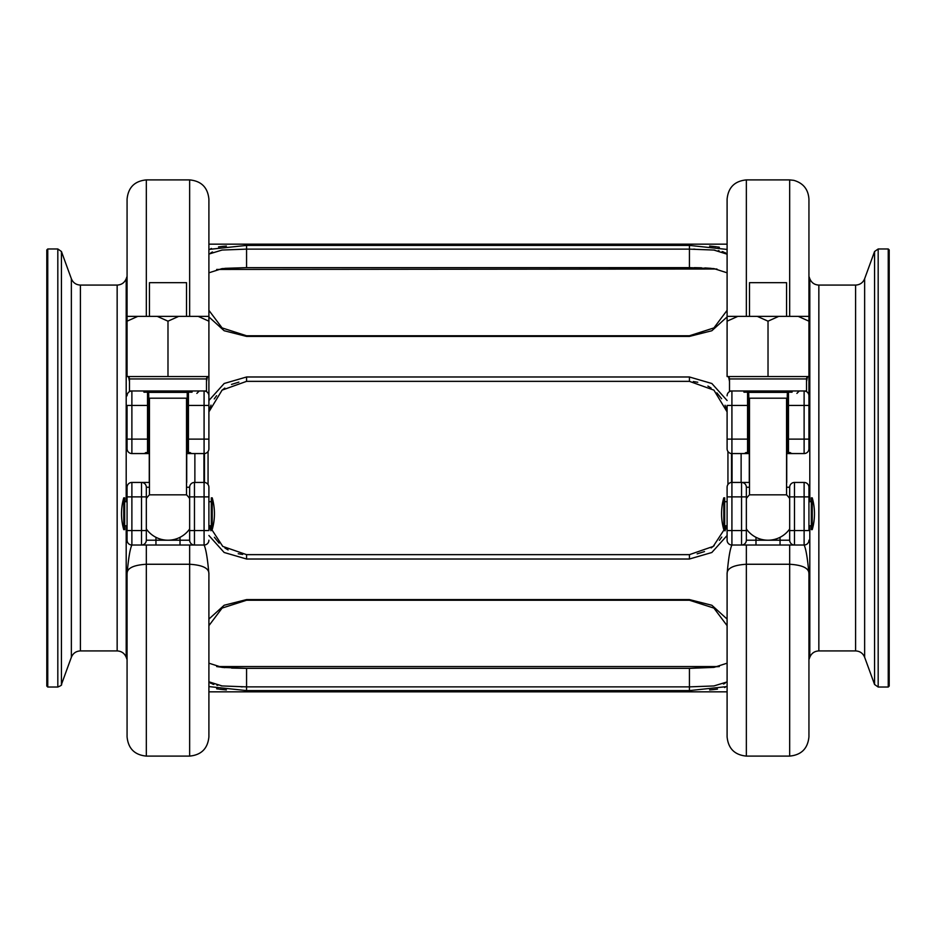 <?xml version="1.0" encoding="UTF-8"?>
<svg xmlns="http://www.w3.org/2000/svg" width="936" height="936" viewBox="0 0 936 936"><rect width="100%" height="100%" fill="white"/><g stroke="black" fill="none" stroke-linecap="round" stroke-linejoin="round"><path stroke-width="1.4" d="M204.481 482.461L204.481 453.539M208.904 400.503L224.184 383.491L246.566 376.986L689.434 376.986L711.863 383.514L727.096 400.503M731.519 453.539L731.519 482.461M727.096 535.497L711.828 552.509L689.434 559.014L246.566 559.014L224.149 552.486L208.904 535.497M208.904 619.07L224.184 605.241L246.566 599.59L689.434 599.59L711.863 605.264L727.096 619.082M727.096 686.568L689.434 690.604L246.566 690.604L208.904 686.579M208.904 249.421L246.566 245.396L689.434 245.396L727.096 249.432M727.096 316.918L711.828 330.747L689.434 336.41L246.566 336.41L224.149 330.736L208.904 316.93M189.645 545.021L189.645 564.256L146.32 564.256L146.32 756.101L189.645 756.101L189.645 564.256C202.714 565.087 209.137 568.304 208.904 573.897L208.904 736.843L208.904 691.833L727.096 691.833M189.645 316.368L189.645 179.899C201.345 181.034 207.757 187.457 208.904 199.157L208.904 244.167L727.096 244.167L727.096 199.157L727.096 376.541A2.41 2.41 0 0 1 729.507 378.951L729.507 390.979L806.528 390.979L806.528 378.951A2.41 2.41 0 0 1 808.938 376.541L727.096 376.541M208.904 663.191L222.054 667.38L246.566 668.362L231.613 668.082M224.769 667.649L216.684 666.561L719.316 666.561L689.434 668.362L713.969 667.38L727.096 663.191M694.325 267.661L701.532 267.813M704.82 267.942L711.114 268.339M716.953 269.018L216.684 269.439M224.932 268.339L246.566 267.637L222.043 268.62L208.904 272.809M238.867 382.134L231.496 384.427M224.827 388.077L221.809 390.37M216.59 395.694L214.239 398.935M210.998 405.124L208.904 411.852L222.101 390.125L246.566 381.35L246.566 376.986M726.301 408.728L725.061 405.241M721.621 398.724L716.882 392.863M711.138 388.054L707.908 386.077M697.765 382.262L693.342 381.549M697.133 553.866L704.504 551.573M711.173 547.923L714.191 545.63M719.41 540.306L721.761 537.065M725.002 530.876L726.722 525.763L713.22 546.413L689.434 554.65L246.566 554.65L222.768 546.413L209.278 525.763M209.699 527.272L210.939 530.759M214.379 537.276L219.118 543.137M224.862 547.946L228.091 549.923M238.235 553.738L242.658 554.451M727.096 272.809L713.981 268.62L689.434 267.637L246.566 267.637L246.566 249.128L222.101 250.041L209.067 254.019M208.904 681.806L222.089 685.948L246.566 686.872L246.566 668.362L689.434 668.362L689.434 686.872L713.911 685.948L726.933 681.981M719.375 247.233L717.514 246.928M716.414 246.765L709.605 246.051M689.458 245.396L689.434 249.128L246.566 249.128L246.566 245.396M226.395 246.051L222.897 246.367M222.709 246.39L219.656 246.753M219.492 246.776L218.497 246.917M211.431 248.461L210.811 248.672M216.625 688.767L218.486 689.072M219.586 689.235L226.395 689.949M246.542 690.604L246.566 686.872L689.434 686.872L689.434 690.604M709.605 689.949L713.103 689.633M713.29 689.61L716.344 689.247M716.508 689.224L717.502 689.083M724.569 687.539L725.189 687.328M727.939 484.544L727.939 451.456M727.096 411.875L713.911 390.136L689.434 381.35L246.566 381.35M208.061 451.468L208.061 484.532M208.904 310.342L222.089 327.916L246.566 335.767L689.434 335.767L713.911 327.916L727.096 310.331M727.096 254.194L713.911 250.052L689.434 249.128L689.434 267.637M693.4 249.14L694.945 249.151M714.156 250.076L714.917 250.158M718.24 250.649L719.129 250.801M722.159 251.538L723.797 252.088M725.002 252.638L725.622 252.977M210.939 252.661L212.519 251.971M242.599 686.86L241.055 686.848M221.844 685.924L221.083 685.842M217.76 685.351L216.871 685.199M213.841 684.462L212.203 683.912M210.998 683.362L210.378 683.023M725.061 683.338L723.481 684.029M727.096 625.669L713.911 608.096L689.434 600.233L246.566 600.233L222.101 608.084L208.904 625.657M46.8 468L46.8 249.935L47.759 248.976L47.759 687.024L46.8 686.065L46.8 468M889.2 249.935L889.2 686.065L888.241 687.024L888.241 248.976L889.2 249.935M186.521 398.198L186.521 494.828L149.456 494.828A26.477 26.477 0 0 0 146.32 498.514M188.44 452.427L188.44 452.357A1.205 1.1 0 0 1 187.235 451.246L187.235 439.113L204.083 439.113L204.083 405.417L188.44 405.417L188.44 452.357L192.055 453.562L204.083 453.562A4.809 4.809 0 0 0 208.904 448.742L208.904 395.799A4.809 4.809 0 0 0 204.083 390.979L206.493 390.979L206.493 378.951A2.41 2.41 0 0 1 208.904 376.541L208.904 395.799A4.809 4.809 0 0 0 204.083 390.979L129.472 390.979L129.472 378.951A2.41 2.41 0 0 0 127.074 376.541L127.074 321.177L137.791 316.368L208.904 316.368L208.904 376.541L127.074 376.541M148.73 398.198L187.235 398.198M149.456 316.368L149.456 282.672L186.521 282.672L186.521 316.368M123.751 513.735L123.751 497.847A57.763 57.763 0 0 0 123.751 529.612L123.751 513.735M123.751 529.612L124.663 529.612L124.663 497.847L123.751 497.847M212.215 513.735L212.215 497.847L211.314 497.847L211.314 529.612L212.215 529.612L212.215 513.735M149.456 398.198L149.456 494.828M127.074 321.177L127.074 199.157L127.074 321.177L127.074 316.368L137.791 316.368M157.26 316.368L167.989 321.177L178.706 316.368M167.989 321.177L167.989 376.541M198.175 316.368L208.904 321.177L208.904 225.634M128.606 377.091L129.472 381.455M206.493 381.455L207.359 377.091M187.235 439.113L187.235 393.284A1.205 1.1 -0 0 1 188.44 392.184L188.44 405.417L187.235 405.417M148.73 450.146L148.73 394.395M144.729 453.562L149.456 453.562L143.922 453.562L147.525 452.357L147.525 405.417L131.882 405.417L131.882 439.113L148.73 439.113M145.583 452.884A2.41 2.41 0 0 1 143.922 453.562A2.41 2.41 0 0 0 145.583 452.884A2.41 2.41 0 0 1 143.922 453.562L131.882 453.562A4.809 4.809 0 0 1 127.074 448.742L127.074 405.417L131.882 405.417L131.882 390.979A4.809 4.809 -82 0 0 127.074 395.799A4.809 4.809 0 0 1 131.882 390.979A4.809 4.809 0 0 0 127.074 395.799M191.236 453.562L193.787 453.562M190.382 452.884A2.41 2.41 0 0 0 192.055 453.562L186.521 453.562M208.904 199.157L208.904 321.177M208.904 395.799A4.809 4.809 0 0 0 204.083 390.979L204.083 405.417L208.904 405.417L208.904 376.541M190.394 391.985L192.055 392.184L189.657 392.184M190.102 391.985A2.41 2.41 0 0 1 192.055 390.979L192.055 392.184L188.44 392.184M146.32 392.184L143.922 392.184L145.571 391.985M148.73 405.417L147.525 405.417L147.525 392.184L143.922 392.184L143.922 390.979A2.41 2.41 0 0 1 145.876 391.985A2.41 2.41 0 0 0 143.922 390.979A2.41 2.41 0 0 1 145.876 391.985M192.055 453.492A2.41 2.398 180 0 1 190.523 452.942M143.922 453.492A2.41 2.398 0 0 0 145.443 452.942M142.19 482.438L149.456 482.438L142.19 482.438M208.904 573.897C207.546 558.488 205.943 548.859 204.083 545.021L194.466 545.021A4.809 4.809 0 0 1 189.645 540.201L189.645 487.258A4.809 4.809 0 0 1 194.466 482.438L204.083 482.438A4.809 4.809 0 0 1 208.904 487.258L208.904 496.887L208.904 487.258A4.809 4.809 0 0 0 204.083 482.438A4.809 4.809 0 0 1 208.904 487.258M127.074 530.583L131.882 530.583L131.882 545.021A4.809 4.809 0 0 1 127.074 540.201L127.074 487.258A4.809 4.809 0 0 1 131.882 482.438L141.511 482.438A4.809 4.809 0 0 1 146.32 487.258L146.32 540.201A4.809 4.809 0 0 1 141.511 545.021L131.882 545.021C130.022 548.859 128.419 558.488 127.074 573.897L127.074 736.843L127.074 573.897C126.84 568.304 133.263 565.087 146.32 564.256L146.32 545.021L141.511 545.021L141.511 496.887L131.882 496.887L131.882 530.583L146.32 530.583M189.645 530.583L204.083 530.583L204.083 496.887L194.466 496.887L194.466 545.021L141.511 545.021A4.809 4.809 0 0 0 146.32 540.201L155.949 540.201L155.949 537.311M208.904 691.833L208.904 710.365M204.083 482.438L204.083 496.887L208.904 496.887L208.904 530.583L204.083 530.583L204.083 545.021A4.809 4.809 98 0 0 208.904 540.201A4.809 4.809 0 0 1 204.083 545.021A4.809 4.809 0 0 0 208.904 540.201M189.645 487.258A4.809 4.809 0 0 1 194.466 482.438L194.466 496.887L189.645 496.887L189.645 487.258L186.521 487.258M131.882 482.438A4.809 4.809 0 0 0 127.074 487.258A4.809 4.809 0 0 1 131.882 482.438L131.882 496.887L127.074 496.887M149.456 487.258L146.32 487.258A4.809 4.809 0 0 0 141.511 482.438L141.511 496.887L146.32 496.887M786.556 398.198L786.556 494.828L749.49 494.828A26.477 26.477 0 0 0 746.355 498.514M748.765 398.198L787.27 398.198M749.49 316.368L749.49 282.672L786.556 282.672L786.556 316.368M723.785 513.735L723.785 497.847A57.763 57.763 0 0 0 723.785 529.612L723.785 513.735M723.785 529.612L724.698 529.612L724.698 497.847L723.785 497.847M812.249 513.735L812.249 497.847L811.337 497.847L811.337 529.612L812.249 529.612L812.249 513.735M749.49 398.198L749.49 494.828M737.825 316.368L727.096 321.177L727.096 316.368L808.938 316.368L808.938 448.742L808.938 439.113L804.118 439.113L804.118 405.417L788.475 405.417L788.475 439.113L804.118 439.113L804.118 453.562L786.556 453.562M757.294 316.368L768.023 321.177L778.74 316.368M768.023 321.177L768.023 376.541M798.209 316.368L808.938 321.177L808.938 199.157L808.938 276.366L809.804 278.741L809.804 501.696M728.641 377.091L729.507 381.455M806.528 381.455L807.394 377.091M787.27 439.113L788.475 439.113L788.475 452.357A1.205 1.1 -0 0 1 787.27 451.246L787.27 394.395M749.49 453.562L743.944 453.562L747.56 452.556L748.765 451.351L748.765 394.395M744.763 453.562L731.917 453.562A4.809 4.809 0 0 1 727.096 448.742L727.096 439.113L727.096 448.742M791.271 453.562L792.09 453.562A2.41 2.41 0 0 1 790.417 452.884A2.41 2.41 0 0 0 792.09 453.562A2.41 2.41 0 0 1 790.417 452.884M808.938 395.799A4.809 4.809 0 0 0 804.118 390.979A4.809 4.809 0 0 1 808.938 395.799A4.809 4.809 0 0 0 804.118 390.979L804.118 405.417L808.938 405.417L808.938 376.541M731.917 453.562L731.917 439.113L727.096 439.113L727.096 405.417L731.917 405.417L731.917 439.113L747.56 439.113L747.56 405.417L731.917 405.417L731.917 390.979A4.809 4.809 -82 0 0 727.096 395.799A4.809 4.809 0 0 1 731.917 390.979A4.809 4.809 0 0 0 727.096 395.799M788.475 452.427L792.09 453.492A2.41 2.398 180 0 1 790.557 452.942M808.938 448.742A4.809 4.809 0 0 1 804.118 453.562M790.429 391.985L792.09 392.184L789.68 392.184M790.136 391.985A2.41 2.41 0 0 1 792.09 390.979L792.09 392.184L788.475 392.184L788.475 405.417L787.27 405.417M746.355 392.184L743.944 392.184L745.606 391.985M748.765 405.417L747.56 405.417L747.56 392.184L743.944 392.184L743.944 390.979A2.41 2.41 0 0 1 745.91 391.985M743.944 453.562A2.41 2.41 0 0 0 745.618 452.884A2.41 2.41 0 0 1 743.944 453.562A2.41 2.41 0 0 0 745.618 452.884M743.944 453.492A2.41 2.398 -0 0 0 745.477 452.942M742.225 482.438L749.49 482.438L742.225 482.438M789.68 530.583L804.118 530.583L804.118 496.887L794.488 496.887L794.488 545.021L780.051 545.021L789.68 545.021L789.68 564.256L746.355 564.256L746.355 756.101L789.68 756.101L789.68 564.256C802.749 565.087 809.16 568.304 808.938 573.897L808.938 736.843L808.938 573.897C807.581 558.488 805.978 548.859 804.118 545.021L794.488 545.021A4.809 4.809 0 0 1 789.68 540.201L789.68 487.258A4.809 4.809 0 0 1 794.488 482.438L804.118 482.438A4.809 4.809 0 0 1 808.938 487.258L808.938 496.887L808.938 487.258M727.096 530.583L741.546 530.583L741.546 496.887L731.917 496.887L731.917 545.021A4.809 4.809 0 0 1 727.096 540.201L727.096 487.258A4.809 4.809 0 0 1 731.917 482.438L741.546 482.438A4.809 4.809 0 0 1 746.355 487.258L746.355 540.201A4.809 4.809 0 0 1 741.546 545.021L731.917 545.021C730.057 548.859 728.454 558.488 727.096 573.897L727.096 736.843C728.243 748.543 734.666 754.966 746.355 756.101M746.355 540.201L780.051 540.201L780.051 545.021L741.546 545.021L746.355 545.021L746.355 564.256C733.297 565.087 726.874 568.304 727.096 573.897M804.118 482.438L804.118 496.887L808.938 496.887L808.938 530.583L804.118 530.583L804.118 545.021A4.809 4.809 98 0 0 808.938 540.201A4.809 4.809 0 0 1 804.118 545.021A4.809 4.809 0 0 0 808.938 540.201M731.917 545.021A4.809 4.809 0 0 1 727.096 540.201M789.68 540.201A4.809 4.809 0 0 0 794.488 545.021A4.809 4.809 0 0 1 789.68 540.201L780.051 540.201L780.051 537.311M741.125 453.562L741.125 482.438M732.069 453.562L732.069 482.438M186.72 453.562L186.72 482.438M194.875 453.562L194.875 482.438M203.931 453.562L203.931 482.438M749.28 453.562L749.28 482.438M689.434 559.014L689.434 554.65M246.566 559.014L246.566 554.65M689.434 381.35L689.434 376.986M689.434 600.233L689.434 599.59M246.566 600.233L246.566 599.59M689.434 336.41L689.434 335.767M246.566 336.41L246.566 335.767M149.257 482.438L149.257 453.562M126.196 501.696L126.196 278.741L127.074 276.354M126.196 278.741C124.511 282.754 121.493 284.86 117.152 285.082L117.152 650.918C121.493 651.14 124.511 653.246 126.196 657.259L126.196 525.763M117.152 650.918L80.402 650.918L80.402 285.082C76.062 284.86 73.043 282.754 71.358 278.741L61.437 251.515L57.821 248.976L47.759 248.976M80.402 650.918C76.062 651.14 73.043 653.246 71.358 657.259L71.358 278.741M71.358 657.259L61.437 684.485L61.437 251.515M61.437 684.485C62.15 684.871 60.945 685.714 57.821 687.024L57.821 248.976M786.743 453.562L786.743 482.438M809.804 525.763L809.804 657.259C811.489 653.246 814.507 651.14 818.848 650.918L855.598 650.918C859.938 651.14 862.957 653.246 864.642 657.259L874.563 684.485L878.179 687.024L888.241 687.024M809.804 278.741C811.489 282.754 814.507 284.86 818.848 285.082L818.848 650.918M818.848 285.082L855.598 285.082L855.598 650.918M855.598 285.082C859.938 284.86 862.957 282.754 864.642 278.741L864.642 657.259M864.642 278.741L874.563 251.515L874.563 684.485M874.563 251.515L878.179 248.976L878.179 687.024M187.539 392.395L148.426 392.395M206.493 378.951L129.472 378.951M127.074 439.113L131.882 439.113L131.882 453.562M189.645 179.899L146.32 179.899L146.32 316.368M204.083 453.562L204.083 439.113L208.904 439.113M148.73 451.152L149.456 451.152M186.521 451.152L187.235 451.152M147.525 392.184L147.525 392.184A1.205 1.1 -0 0 1 148.73 393.284M147.525 452.357L147.525 452.357A1.205 1.1 0 0 0 148.73 451.246M155.949 545.021L155.949 540.201L180.016 540.201L180.016 537.311M180.016 545.021L180.016 540.201L189.645 540.201M146.32 487.258A4.809 4.809 0 0 0 141.511 482.438M146.32 540.201A4.809 4.809 0 0 1 141.511 545.021M787.574 392.395L748.461 392.395M806.528 378.951L729.507 378.951M748.765 451.246A1.205 1.1 0 0 1 747.56 452.357L747.56 439.113L748.765 439.113M789.68 316.368L789.68 179.899L746.355 179.899L746.355 316.368M748.765 451.152L749.49 451.152M786.556 451.152L787.27 451.152M788.475 392.184L788.475 392.184A1.205 1.1 0 0 0 787.27 393.284M748.765 393.284A1.205 1.1 -0 0 0 747.56 392.184L745.138 391.985M749.49 487.258L746.355 487.258A4.809 4.809 0 0 0 741.546 482.438L741.546 496.887L746.355 496.887M755.984 545.021L755.984 537.311M789.68 496.887L794.488 496.887L794.488 482.438A4.809 4.809 0 0 0 789.68 487.258L786.556 487.258M727.096 487.258A4.809 4.809 0 0 1 731.917 482.438L731.917 496.887L727.096 496.887M741.546 545.021L741.546 530.583L746.355 530.583M117.152 285.082L80.402 285.082M57.821 687.024L47.759 687.024M126.196 657.259L127.074 659.646M878.179 248.976L888.241 248.976M809.804 657.259L808.938 659.634M189.645 498.514A26.477 26.477 0 0 0 186.521 494.828M127.074 501.696L124.663 501.696M211.314 501.696L208.904 501.696M212.215 529.612A57.763 57.763 0 0 0 212.215 497.847M146.32 528.957A26.477 26.477 0 0 0 189.645 528.957M146.32 179.899C134.632 181.034 128.209 187.457 127.074 199.157M190.862 391.985L188.44 391.985L187.235 393.19M196.864 393.389L199.274 390.979M148.73 393.19L147.525 391.985L145.103 391.985M190.172 452.568L188.44 452.556L187.235 451.351M145.805 452.568L147.525 452.556L148.73 451.351M146.32 756.101C134.632 754.966 128.209 748.543 127.074 736.843M189.645 756.101C201.345 754.966 207.757 748.543 208.904 736.843M211.314 525.763L208.904 525.763M127.074 525.763L124.663 525.763M789.68 498.514A26.477 26.477 0 0 0 786.556 494.828M727.096 501.696L724.698 501.696M811.337 501.696L808.938 501.696M812.249 529.612A57.763 57.763 0 0 0 812.249 497.847M746.355 528.957A26.477 26.477 0 0 0 789.68 528.957M746.355 179.899C734.666 181.046 728.243 187.457 727.096 199.157M789.68 179.899L793.728 180.332C803.205 183.035 808.283 189.318 808.938 199.157M790.897 391.985L788.475 391.985L787.27 393.19M796.899 393.389L799.309 390.979M747.56 391.985L748.765 393.19M790.206 452.568L788.475 452.556L787.27 451.351M745.828 452.568L747.56 452.556M789.68 756.101C801.38 754.966 807.791 748.543 808.938 736.843M811.337 525.763L808.938 525.763M727.096 525.763L724.698 525.763"/></g></svg>
